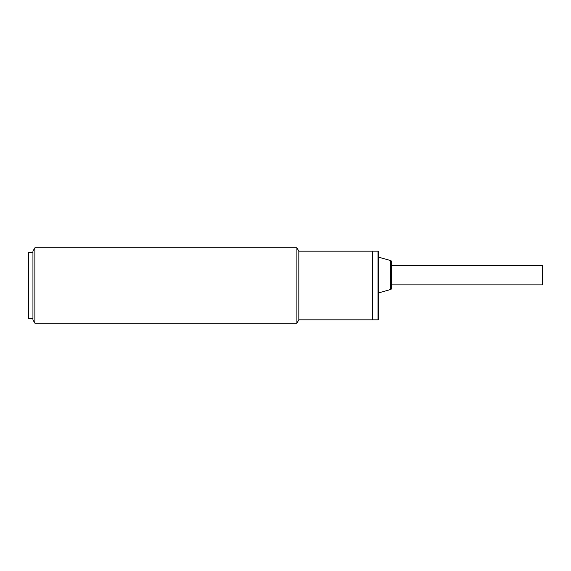 <?xml version="1.0" encoding="UTF-8"?>
<svg xmlns="http://www.w3.org/2000/svg" width="571" height="571" viewBox="0 0 571 571"><rect width="100%" height="100%" fill="white"/><g stroke="black" fill="none" stroke-linecap="round" stroke-linejoin="round"><path stroke-width="0.86" d="M377.981 319.839L372.542 319.839L372.542 251.161L298.84 251.161L298.84 319.839L372.542 319.839L372.542 251.161L377.981 251.161A0.835 0.835 0 0 1 378.823 252.004L378.823 318.996A0.835 0.835 0 0 1 377.981 319.839L377.981 251.161M391.385 284.872L542.45 284.872L542.45 265.194L391.385 265.194M390.771 289.44L390.771 260.619A0.835 0.835 0 0 1 391.385 261.425L391.385 288.633A0.835 0.835 0 0 1 390.771 289.44L378.823 292.83M390.771 260.619L378.823 257.236M32.947 252.418L28.757 252.418L28.757 318.582L32.947 318.582M28.757 265.608L28.757 305.392M34.881 285.5L34.881 323.186L296.906 323.186L296.906 247.814L34.881 247.814L34.881 285.5M34.881 247.814L32.947 251.161L32.947 319.839L34.881 323.186M298.84 319.839L296.906 323.186M298.84 251.161L296.906 247.814"/></g></svg>
